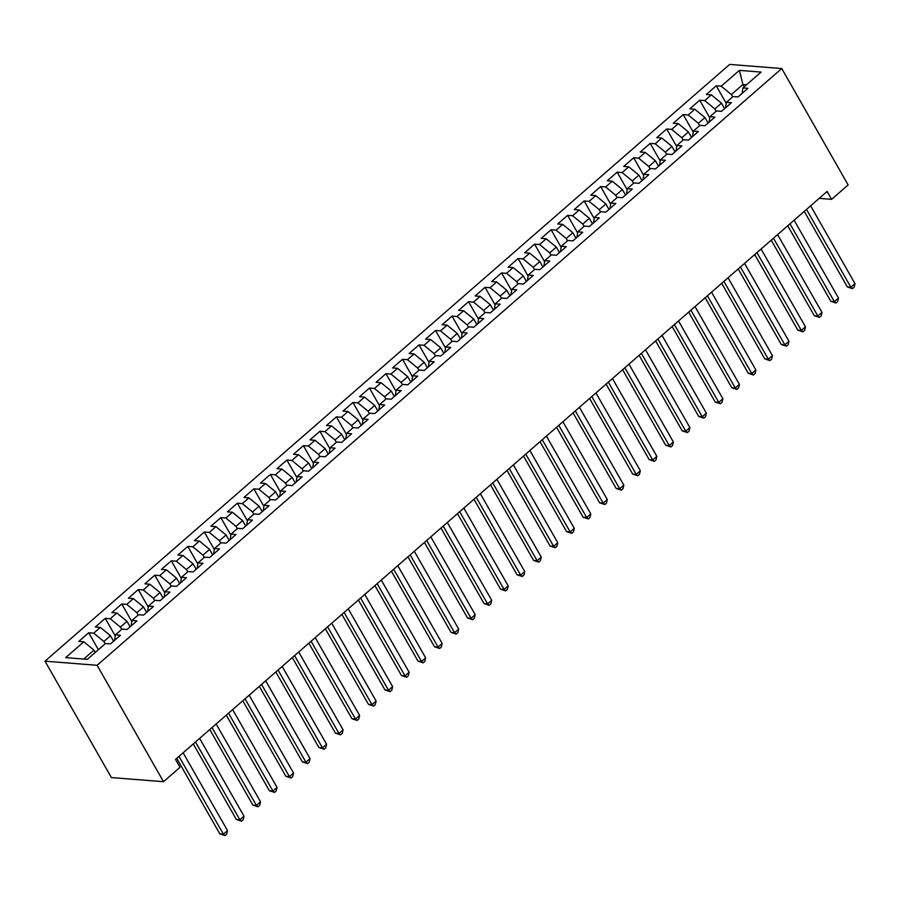 <?xml version="1.0" encoding="UTF-8"?>
<svg xmlns="http://www.w3.org/2000/svg" width="900" height="900" viewBox="0 0 900 900"><rect width="100%" height="100%" fill="white"/><g stroke="black" fill="none" stroke-linecap="round" stroke-linejoin="round"><path stroke-width="1.35" d="M819.202 198.349L831.623 199.328L827.123 191.441L175.511 759.409L180.011 767.306L163.507 781.695L111.397 777.577L45 661.174L729.641 64.418L781.74 68.535L97.11 665.291L45 661.174M744.244 86.771L742.928 84.465L739.395 70.369L721.238 86.198L716.231 85.804L706.331 94.444L711.326 94.837L704.722 100.597L699.716 100.204L689.816 108.832L694.811 109.237L688.207 114.986L683.212 114.593L673.301 123.233L678.296 123.626L671.692 129.386L666.697 128.993L656.786 137.621L661.781 138.015L655.178 143.775L650.183 143.381L640.271 152.021L645.278 152.415L638.663 158.175L633.668 157.781L623.756 166.41L628.762 166.804L622.159 172.564L617.153 172.17L607.252 180.81L612.248 181.204L605.644 186.953L600.637 186.559L590.738 195.199L595.732 195.593L589.129 201.352L584.134 200.959L574.222 209.588L579.217 209.993L572.614 215.741L567.619 215.347L557.707 223.987L562.702 224.381L556.099 230.141L551.104 229.748L541.192 238.376L546.199 238.77L539.584 244.53L534.589 244.136L524.678 252.776L529.684 253.17L523.08 258.93L518.074 258.536L508.162 267.165L513.169 267.559L506.565 273.319L501.559 272.925L491.659 281.565L496.654 281.959L490.05 287.707L485.044 287.314L475.144 295.954L480.139 296.348L473.535 302.108L468.54 301.714L458.629 310.343L463.624 310.748L457.02 316.496L452.025 316.103L442.114 324.743L447.12 325.136L440.505 330.896L435.51 330.502L425.599 339.131L430.605 339.525L424.001 345.285L418.995 344.891L409.084 353.531L414.09 353.925L407.486 359.685L402.48 359.291L392.58 367.92L397.575 368.314L390.971 374.074L385.965 373.68L376.065 382.32L381.06 382.714L374.456 388.474L369.461 388.069L359.55 396.709L364.545 397.103L357.941 402.863L352.946 402.469L343.035 411.098L348.03 411.502L341.426 417.251L336.431 416.858L326.52 425.498L331.526 425.891L324.911 431.651L319.916 431.257L310.005 439.886L315.011 440.28L308.407 446.04L303.401 445.646L293.501 454.286L298.496 454.68L291.892 460.44L286.886 460.046L276.986 468.675L281.981 469.069L275.377 474.829L270.382 474.435L260.471 483.075L265.466 483.469L258.863 489.229L253.868 488.824L243.956 497.464L248.951 497.858L242.347 503.618L237.352 503.224L227.441 511.853L232.447 512.257L225.833 518.006L220.838 517.613L210.926 526.252L215.933 526.646L209.329 532.406L204.322 532.012L194.411 540.641L199.417 541.035L192.814 546.795L187.808 546.401L177.907 555.041L182.903 555.435L176.299 561.195L171.304 560.801L161.393 569.43L166.388 569.824L159.784 575.584L154.789 575.19L144.877 583.83L149.873 584.224L143.269 589.984L138.274 589.579L128.362 598.219L133.369 598.613L126.754 604.373L121.759 603.979L111.847 612.607L116.854 613.012L110.25 618.761L105.244 618.367L95.332 627.008L100.339 627.401L93.735 633.161L88.729 632.768L78.829 641.396L83.824 641.79L93.96 650.126L83.722 659.059M739.395 70.369L761.085 72.079L742.916 87.919L742.084 93.397M83.824 641.79L65.655 657.63L87.345 659.34L105.514 643.511L110.509 643.905L120.42 635.265L115.425 634.871L122.029 629.111L127.024 629.505L136.935 620.876L131.929 620.482L138.532 614.722L143.539 615.116L153.45 606.476L148.444 606.082L155.047 600.322L160.054 600.716L169.954 592.087L164.959 591.694L171.562 585.934L176.569 586.327L186.469 577.688L181.474 577.294L188.078 571.545L193.072 571.939L202.984 563.299L197.989 562.905L204.593 557.145L209.588 557.539L219.499 548.91L214.504 548.505L221.107 542.756L226.102 543.15L236.014 534.51L231.007 534.116L237.623 528.356L242.618 528.75L252.529 520.121L247.523 519.727L254.126 513.967L259.132 514.361L269.032 505.721L264.037 505.327L270.641 499.567L275.648 499.961L285.548 491.332L280.553 490.939L287.156 485.179L292.151 485.572L302.062 476.933L297.067 476.539L303.671 470.79L308.666 471.184L318.577 462.544L313.582 462.15L320.186 456.39L325.181 456.784L335.093 448.155L330.086 447.75L336.701 442.001L341.696 442.395L351.608 433.755L346.601 433.361L353.205 427.601L358.211 427.995L368.123 419.366L363.116 418.973L369.72 413.213L374.726 413.606L384.626 404.966L379.631 404.572L386.235 398.812L391.241 399.206L401.141 390.577L396.146 390.184L402.75 384.424L407.745 384.817L417.656 376.178L412.661 375.784L419.265 370.035L424.26 370.429L434.171 361.789L429.176 361.395L435.78 355.635L440.775 356.029L450.686 347.4L445.68 346.995L452.284 341.246L457.29 341.64L467.201 333L462.195 332.606L468.799 326.846L473.805 327.24L483.705 318.611L478.71 318.218L485.314 312.457L490.32 312.851L500.22 304.211L495.225 303.817L501.829 298.058L506.824 298.451L516.735 289.822L511.74 289.429L518.344 283.669L523.339 284.062L533.25 275.423L528.255 275.029L534.859 269.28L539.854 269.674L549.765 261.034L544.759 260.64L551.374 254.88L556.369 255.274L566.28 246.645L561.274 246.24L567.877 240.491L572.884 240.885L582.784 232.245L577.789 231.851L584.393 226.091L589.399 226.485L599.299 217.856L594.304 217.463L600.908 211.703L605.903 212.096L615.814 203.456L610.819 203.062L617.423 197.303L622.418 197.696L632.329 189.067L627.334 188.674L633.938 182.914L638.933 183.308L648.844 174.667L643.837 174.274L650.452 168.525L655.447 168.919L665.359 160.279L660.352 159.885L666.956 154.125L671.962 154.519L681.874 145.89L676.867 145.485L683.471 139.736L688.477 140.13L698.377 131.49L693.383 131.096L699.986 125.336L704.992 125.73L714.893 117.101L709.898 116.707L716.501 110.948L721.496 111.341L731.408 102.701L726.413 102.308L733.016 96.547L738.011 96.941L747.923 88.312L742.916 87.919M105.176 643.793L103.871 641.498L110.475 635.738L113.591 641.216M93.735 633.161L103.871 641.498M100.339 627.401L110.475 635.738M121.691 629.404L120.375 627.097L126.99 621.349L130.106 626.816M110.25 618.761L120.375 627.097M116.854 613.012L126.99 621.349M115.425 634.871L114.593 640.35M138.206 615.015L136.89 612.709L143.494 606.949L146.621 612.428M126.754 604.373L136.89 612.709M133.369 598.613L143.494 606.949M131.929 620.482L131.096 625.961M154.721 600.615L153.405 598.32L160.009 592.56L163.136 598.039M143.269 589.984L153.405 598.32M149.873 584.224L160.009 592.56M148.444 606.082L147.611 611.561M171.236 586.226L169.92 583.92L176.524 578.16L179.651 583.639M159.784 575.584L169.92 583.92M166.388 569.824L176.524 578.16M164.959 591.694L164.126 597.173M187.74 571.826L186.435 569.531L193.039 563.771L196.166 569.25M176.299 561.195L186.435 569.531M182.903 555.435L193.039 563.771M181.474 577.294L180.641 582.773M204.255 557.438L202.95 555.131L209.554 549.371L212.67 554.85M192.814 546.795L202.95 555.131M199.417 541.035L209.554 549.371M197.989 562.905L197.156 568.384M220.77 543.038L219.454 540.743L226.069 534.983L229.185 540.461M209.329 532.406L219.454 540.743M215.933 526.646L226.069 534.983M214.504 548.505L213.671 553.984M237.285 528.649L235.969 526.342L242.572 520.594L245.7 526.061M225.833 518.006L235.969 526.342M232.447 512.257L242.572 520.594M231.007 534.116L230.175 539.595M253.8 514.26L252.484 511.954L259.088 506.194L262.215 511.673M242.347 503.618L252.484 511.954M248.951 497.858L259.088 506.194M247.523 519.727L246.69 525.206M270.315 499.86L268.999 497.565L275.602 491.805L278.73 497.284M258.863 489.229L268.999 497.565M265.466 483.469L275.602 491.805M264.037 505.327L263.205 510.806M286.83 485.471L285.514 483.165L292.118 477.405L295.245 482.884M275.377 474.829L285.514 483.165M281.981 469.069L292.118 477.405M280.553 490.939L279.72 496.418M303.334 471.071L302.029 468.776L308.632 463.016L311.749 468.495M291.892 460.44L302.029 468.776M298.496 454.68L308.632 463.016M297.067 476.539L296.235 482.017M319.849 456.683L318.532 454.376L325.147 448.616L328.264 454.095M308.407 446.04L318.532 454.376M315.011 440.28L325.147 448.616M313.582 462.15L312.75 467.629M336.364 442.282L335.048 439.988L341.651 434.228L344.779 439.706M324.911 431.651L335.048 439.988M331.526 425.891L341.651 434.228M330.086 447.75L329.254 453.229M352.879 427.894L351.562 425.588L358.166 419.839L361.294 425.306M341.426 417.251L351.562 425.588M348.03 411.502L358.166 419.839M346.601 433.361L345.769 438.84M369.394 413.505L368.077 411.199L374.681 405.439L377.809 410.918M357.941 402.863L368.077 411.199M364.545 397.103L374.681 405.439M363.116 418.973L362.284 424.451M385.909 399.105L384.593 396.81L391.196 391.05L394.324 396.529M374.456 388.474L384.593 396.81M381.06 382.714L391.196 391.05M379.631 404.572L378.799 410.051M402.412 384.716L401.108 382.41L407.711 376.65L410.827 382.129M390.971 374.074L401.108 382.41M397.575 368.314L407.711 376.65M396.146 390.184L395.314 395.662M418.928 370.316L417.623 368.021L424.226 362.261L427.343 367.74M407.486 359.685L417.623 368.021M414.09 353.925L424.226 362.261M412.661 375.784L411.829 381.262M435.442 355.928L434.126 353.621L440.741 347.861L443.858 353.34M424.001 345.285L434.126 353.621M430.605 339.525L440.741 347.861M429.176 361.395L428.332 366.874M451.957 341.527L450.641 339.233L457.245 333.473L460.373 338.951M440.505 330.896L450.641 339.233M447.12 325.136L457.245 333.473M445.68 346.995L444.848 352.474M468.473 327.139L467.156 324.832L473.76 319.084L476.887 324.551M457.02 316.496L467.156 324.832M463.624 310.748L473.76 319.084M462.195 332.606L461.363 338.085M484.988 312.75L483.671 310.444L490.275 304.684L493.402 310.162M473.535 302.108L483.671 310.444M480.139 296.348L490.275 304.684M478.71 318.218L477.877 323.696M501.491 298.35L500.186 296.055L506.79 290.295L509.918 295.774M490.05 287.707L500.186 296.055M496.654 281.959L506.79 290.295M495.225 303.817L494.392 309.296M518.006 283.961L516.701 281.655L523.305 275.895L526.421 281.374M506.565 273.319L516.701 281.655M513.169 267.559L523.305 275.895M511.74 289.429L510.907 294.907M534.521 269.561L533.205 267.266L539.82 261.506L542.936 266.985M523.08 258.93L533.205 267.266M529.684 253.17L539.82 261.506M528.255 275.029L527.423 280.507M551.036 255.172L549.72 252.866L556.324 247.106L559.451 252.585M539.584 244.53L549.72 252.866M546.199 238.77L556.324 247.106M544.759 260.64L543.926 266.119M567.551 240.773L566.235 238.477L572.839 232.718L575.966 238.196M556.099 230.141L566.235 238.477M562.702 224.381L572.839 232.718M561.274 246.24L560.441 251.719M584.066 226.384L582.75 224.078L589.354 218.329L592.481 223.796M572.614 215.741L582.75 224.078M579.217 209.993L589.354 218.329M577.789 231.851L576.956 237.33M600.581 211.995L599.265 209.689L605.869 203.929L608.996 209.407M589.129 201.352L599.265 209.689M595.732 195.593L605.869 203.929M594.304 217.463L593.471 222.941M617.085 197.595L615.78 195.3L622.384 189.54L625.5 195.019M605.644 186.953L615.78 195.3M612.248 181.204L622.384 189.54M610.819 203.062L609.986 208.541M633.6 183.206L632.284 180.9L638.899 175.14L642.015 180.619M622.159 172.564L632.284 180.9M628.762 166.804L638.899 175.14M627.334 188.674L626.501 194.153M650.115 168.806L648.799 166.511L655.403 160.751L658.53 166.23M638.663 158.175L648.799 166.511M645.278 152.415L655.403 160.751M643.837 174.274L643.005 179.752M666.63 154.417L665.314 152.111L671.918 146.351L675.045 151.83M655.178 143.775L665.314 152.111M661.781 138.015L671.918 146.351M660.352 159.885L659.52 165.364M683.145 140.017L681.829 137.722L688.433 131.963L691.56 137.441M671.692 129.386L681.829 137.722M678.296 123.626L688.433 131.963M676.867 145.485L676.035 150.964M699.66 125.629L698.344 123.323L704.947 117.574L708.075 123.041M688.207 114.986L698.344 123.323M694.811 109.237L704.947 117.574M693.383 131.096L692.55 136.575M716.164 111.24L714.859 108.934L721.462 103.174L724.579 108.653M704.722 100.597L714.859 108.934M711.326 94.837L721.462 103.174M709.898 116.707L709.065 122.186M732.679 96.84L731.374 94.545L742.928 84.465L746.55 84.746M721.238 86.198L731.374 94.545M726.413 102.308L725.58 107.786M831.623 199.328L848.137 184.939L781.74 68.535M163.507 781.695L97.11 665.291M95.276 652.433L93.96 650.126M716.231 85.804L726.244 103.365M699.716 100.204L709.74 117.754M683.212 114.593L693.225 132.154M666.697 128.993L676.71 146.542M650.183 143.381L660.195 160.942M633.668 157.781L643.68 175.331M617.153 172.17L627.165 189.731M600.637 186.559L610.661 204.12M584.134 200.959L594.146 218.509M567.619 215.347L577.631 232.909M551.104 229.748L561.116 247.297M534.589 244.136L544.601 261.697M518.074 258.536L528.086 276.086M501.559 272.925L511.571 290.486M485.044 287.314L495.067 304.875M468.54 301.714L478.553 319.264M452.025 316.103L462.037 333.664M435.51 330.502L445.522 348.053M418.995 344.891L429.007 362.452M402.48 359.291L412.493 376.841M385.965 373.68L395.989 391.241M369.461 388.069L379.474 405.63M352.946 402.469L362.959 420.019M336.431 416.858L346.444 434.419M319.916 431.257L329.929 448.808M303.401 445.646L313.414 463.207M286.886 460.046L296.91 477.596M270.382 474.435L280.395 491.996M253.868 488.824L263.88 506.385M237.352 503.224L247.365 520.774M220.838 517.613L230.85 535.174M204.322 532.012L214.335 549.562M187.808 546.401L197.82 563.962M171.304 560.801L181.316 578.351M154.789 575.19L164.801 592.751M138.274 589.579L148.286 607.14M121.759 603.979L131.771 621.529M105.244 618.367L115.256 635.929M88.729 632.768L98.392 649.71M804.251 211.376L847.35 286.942L850.871 287.224L806.49 209.419M855 283.624L854.168 287.19L852.514 288.63L850.871 287.224L855 283.624L810.619 205.819M852.514 288.63L847.35 286.942M787.736 225.776L830.835 301.343L834.356 301.613L789.986 223.819M838.485 298.024L837.653 301.579L835.999 303.019L834.356 301.613L838.485 298.024L794.115 220.219M835.999 303.019L830.835 301.343M771.221 240.165L814.32 315.731L817.841 316.012L773.471 238.208M821.97 312.412L821.137 315.968L819.495 317.407L817.841 316.012L821.97 312.412L777.6 234.607M819.495 317.407L814.32 315.731M754.706 254.565L797.816 330.131L801.337 330.401L756.956 252.607M805.455 326.801L804.634 330.368L802.98 331.808L801.337 330.401L805.455 326.801L761.085 249.007M802.98 331.808L797.816 330.131M738.191 268.954L781.301 344.52L784.822 344.801L740.441 266.996M788.951 341.201L788.119 344.756L786.465 346.196L784.822 344.801L788.951 341.201L744.57 263.396M786.465 346.196L781.301 344.52M721.688 283.343L764.786 358.909L768.308 359.19L723.926 281.385M772.436 355.59L771.604 359.156L769.95 360.596L768.308 359.19L772.436 355.59L728.055 277.796M769.95 360.596L764.786 358.909M705.173 297.743L748.271 373.309L751.793 373.59L707.411 295.785M755.921 369.99L755.089 373.545L753.435 374.985L751.793 373.59L755.921 369.99L711.54 292.185M753.435 374.985L748.271 373.309M688.658 312.131L731.756 387.697L735.278 387.979L690.908 310.174M739.406 384.379L738.574 387.945L736.92 389.385L735.278 387.979L739.406 384.379L695.025 306.574M736.92 389.385L731.756 387.697M672.143 326.531L715.241 402.098L718.762 402.368L674.393 324.574M722.891 398.779L722.059 402.334L720.416 403.774L718.762 402.368L722.891 398.779L678.521 320.974M720.416 403.774L715.241 402.098M655.627 340.92L698.738 416.486L702.248 416.767L657.877 338.963M706.376 413.168L705.544 416.723L703.901 418.162L702.248 416.767L706.376 413.168L662.006 335.363M703.901 418.162L698.738 416.486M639.113 355.32L682.222 430.886L685.744 431.156L641.363 353.363M689.873 427.556L689.04 431.123L687.386 432.562L685.744 431.156L689.873 427.556L645.491 349.762M687.386 432.562L682.222 430.886M622.609 369.709L665.707 445.275L669.229 445.556L624.847 367.751M673.357 441.956L672.525 445.511L670.871 446.951L669.229 445.556L673.357 441.956L628.976 364.151M670.871 446.951L665.707 445.275M606.094 384.098L649.192 459.664L652.714 459.945L608.332 382.14M656.842 456.345L656.01 459.911L654.356 461.351L652.714 459.945L656.842 456.345L612.461 378.551M654.356 461.351L649.192 459.664M589.579 398.498L632.678 474.064L636.199 474.345L591.817 396.54M640.327 470.745L639.495 474.3L637.841 475.74L636.199 474.345L640.327 470.745L595.946 392.94M637.841 475.74L632.678 474.064M573.064 412.886L616.163 488.452L619.684 488.734L575.314 410.929M623.812 485.134L622.98 488.7L621.326 490.14L619.684 488.734L623.812 485.134L579.442 407.329M621.326 490.14L616.163 488.452M556.549 427.286L599.648 502.853L603.169 503.123L558.799 425.329M607.298 499.534L606.465 503.089L604.822 504.529L603.169 503.123L607.298 499.534L562.928 421.729M604.822 504.529L599.648 502.853M540.034 441.675L583.144 517.241L586.665 517.523L542.284 439.718M590.794 513.923L589.961 517.477L588.308 518.918L586.665 517.523L590.794 513.923L546.413 436.118M588.308 518.918L583.144 517.241M523.53 456.075L566.629 531.641L570.15 531.911L525.769 454.118M574.279 528.311L573.446 531.877L571.793 533.317L570.15 531.911L574.279 528.311L529.898 450.517M571.793 533.317L566.629 531.641M507.015 470.464L550.114 546.03L553.635 546.311L509.254 468.506M557.764 542.711L556.931 546.266L555.278 547.706L553.635 546.311L557.764 542.711L513.382 464.906M555.278 547.706L550.114 546.03M490.5 484.853L533.599 560.419L537.12 560.7L492.739 482.895M541.249 557.1L540.416 560.666L538.762 562.106L537.12 560.7L541.249 557.1L496.868 479.306M538.762 562.106L533.599 560.419M473.985 499.252L517.084 574.819L520.605 575.1L476.235 497.295M524.734 571.5L523.901 575.055L522.248 576.495L520.605 575.1L524.734 571.5L480.364 493.695M522.248 576.495L517.084 574.819M457.47 513.641L500.569 589.207L504.09 589.489L459.72 511.684M508.219 585.889L507.386 589.455L505.744 590.895L504.09 589.489L508.219 585.889L463.849 508.084M505.744 590.895L500.569 589.207M440.955 528.041L484.065 603.607L487.586 603.877L443.205 526.084M491.704 600.289L490.882 603.844L489.229 605.284L487.586 603.877L491.704 600.289L447.334 522.484M489.229 605.284L484.065 603.607M424.44 542.43L467.55 617.996L471.071 618.278L426.69 540.472M475.2 614.678L474.368 618.232L472.714 619.673L471.071 618.278L475.2 614.678L430.819 536.873M472.714 619.673L467.55 617.996M407.936 556.83L451.035 632.396L454.556 632.666L410.175 554.873M458.685 629.066L457.853 632.633L456.199 634.072L454.556 632.666L458.685 629.066L414.304 551.273M456.199 634.072L451.035 632.396M391.421 571.219L434.52 646.785L438.041 647.066L393.66 569.261M442.17 643.466L441.338 647.021L439.684 648.461L438.041 647.066L442.17 643.466L397.789 565.661M439.684 648.461L434.52 646.785M374.906 585.607L418.005 661.174L421.526 661.455L377.156 583.65M425.655 657.855L424.822 661.421L423.169 662.861L421.526 661.455L425.655 657.855L381.285 580.061M423.169 662.861L418.005 661.174M358.391 600.008L401.49 675.574L405.011 675.855L360.641 598.05M409.14 672.255L408.308 675.81L406.665 677.25L405.011 675.855L409.14 672.255L364.77 594.45M406.665 677.25L401.49 675.574M341.876 614.396L384.986 689.962L388.496 690.244L344.126 612.439M392.625 686.644L391.804 690.21L390.15 691.65L388.496 690.244L392.625 686.644L348.255 608.839M390.15 691.65L384.986 689.962M325.361 628.796L368.471 704.363L371.993 704.633L327.611 626.839M376.121 701.044L375.289 704.599L373.635 706.039L371.993 704.633L376.121 701.044L331.74 623.239M373.635 706.039L368.471 704.363M308.858 643.185L351.956 718.751L355.478 719.033L311.096 641.227M359.606 715.433L358.774 718.988L357.12 720.428L355.478 719.033L359.606 715.433L315.225 637.627M357.12 720.428L351.956 718.751M292.343 657.585L335.441 733.151L338.963 733.421L294.581 655.627M343.091 729.821L342.259 733.387L340.605 734.827L338.963 733.421L343.091 729.821L298.71 652.028M340.605 734.827L335.441 733.151M275.827 671.974L318.926 747.54L322.447 747.821L278.066 670.016M326.576 744.221L325.744 747.776L324.09 749.216L322.447 747.821L326.576 744.221L282.195 666.416M324.09 749.216L318.926 747.54M259.312 686.363L302.411 761.929L305.933 762.21L261.562 684.405M310.061 758.61L309.229 762.176L307.586 763.616L305.933 762.21L310.061 758.61L265.691 680.816M307.586 763.616L302.411 761.929M242.797 700.762L285.896 776.329L289.418 776.61L245.047 698.805M293.546 773.01L292.714 776.565L291.071 778.005L289.418 776.61L293.546 773.01L249.176 695.205M291.071 778.005L285.896 776.329M226.282 715.151L269.392 790.717L272.914 790.999L228.532 713.194M277.043 787.399L276.21 790.965L274.556 792.405L272.914 790.999L277.043 787.399L232.661 709.594M274.556 792.405L269.392 790.717M209.779 729.551L252.877 805.117L256.399 805.387L212.018 727.594M260.528 801.799L259.695 805.354L258.041 806.794L256.399 805.387L260.528 801.799L216.146 723.994M258.041 806.794L252.877 805.117M193.264 743.94L236.362 819.506L239.884 819.788L195.502 741.982M244.013 816.188L243.18 819.742L241.526 821.183L239.884 819.788L244.013 816.188L199.631 738.383M241.526 821.183L236.362 819.506M176.749 758.34L219.847 833.906L223.369 834.176L178.987 756.383M227.498 830.576L226.665 834.143L225.011 835.582L223.369 834.176L227.498 830.576L183.116 752.783M225.011 835.582L219.847 833.906"/></g></svg>

